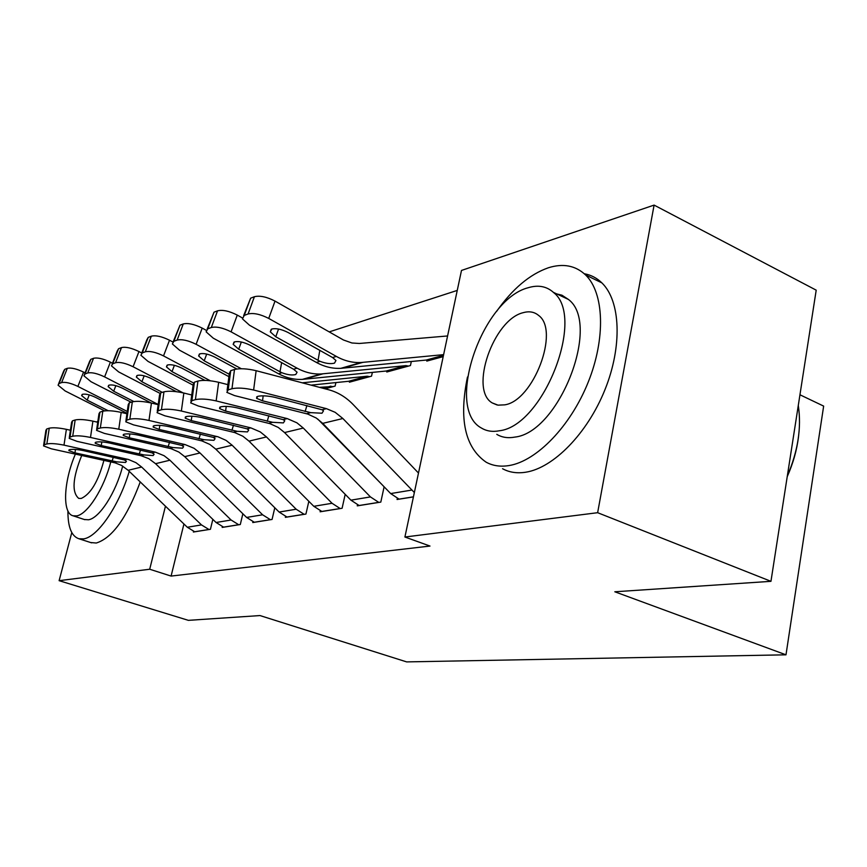<?xml version="1.0" encoding="UTF-8"?>
<svg xmlns="http://www.w3.org/2000/svg" width="867" height="867" viewBox="0 0 867 867"><rect width="100%" height="100%" fill="white"/><g stroke="black" fill="none" stroke-linecap="round" stroke-linejoin="round"><path stroke-width="1.3" d="M457.256 290.412L329.189 331.898M461.493 270.439L654.097 205.1L597.634 512.7L404.911 537.02L461.493 270.439M597.634 512.7L770.958 581.323L816.205 290.163L654.097 205.1M799.948 394.778L823.65 406.103L785.99 654.813L406.645 661.9L259.97 615.559L188.377 620.349L59.119 580.673L71.788 532.576M387.05 370.773L386.78 372.008L410.449 365.549L411.326 361.517M357.475 504.854L357.258 505.862L380.808 502.101L384.124 486.799M335.919 382.585L335.117 386.086L325.092 388.817M285.546 516.483L285.351 517.339L305.932 514.055L308.836 501.299M222.342 526.692L222.158 527.418L240.3 524.524L242.858 513.763M183.934 523.993L171.092 576.078L429.999 546.058L404.911 537.02M193.525 531.341L193.363 532.024L210.432 529.293L212.838 519.366M252.958 521.75L252.763 522.541L272.065 519.452L274.796 507.759M320.313 510.858L320.107 511.79L342.097 508.279L345.196 494.331M349.672 380.992L349.401 382.195L371.531 376.159L372.366 372.409M397.303 498.406L397.064 499.5L413.429 496.889M427.052 359.827L426.781 361.106L443.2 356.63M171.092 576.078L149.698 569.24L59.119 580.673M770.958 581.323L614.822 591.782L785.99 654.813M165.456 506.198L149.698 569.24M194.761 531.796L187.326 527.255L128.153 470.293L121.532 465.416L115.105 462.859L51.359 448.813L43.534 445.898L44.336 444.706L46.84 443.958L49.246 428.19L46.742 428.981L44.336 444.706M70.4 430.249L66.38 429.338L63.995 445.139C56.344 443.611 50.622 443.21 46.84 443.958M208.99 529.52L201.48 524.914L141.646 467.031L135.967 462.675L128.446 459.477L63.995 445.139M49.246 428.19C53.039 427.388 58.75 427.778 66.38 429.338M43.675 444.988L45.929 430.238L46.742 428.981M116.828 461.873L74.963 452.867L68.883 450.602L69.577 449.637C72.644 449.063 77.185 449.377 83.21 450.58L124.414 459.943L126.409 461.298L125.531 462.479L116.828 461.873L113.989 462.599M85.064 372.864L83.568 372.095L77.889 386.411C70.791 383.073 65.361 381.805 61.6 382.596L67.301 368.334C71.072 367.5 76.502 368.746 83.568 372.095M127.254 411.457L77.889 386.411M104.636 410.86L65.144 390.952L58.046 385.154L59.075 383.528L61.6 382.596M89.247 394.908L87.199 400.131L108.169 410.709M87.199 400.131L81.661 395.623L82.528 394.29C85.573 393.694 89.897 394.713 95.5 397.335L126.983 413.299M58.609 383.756L63.724 370.968L64.776 369.299L67.301 368.334M223.653 527.179L216.067 522.498L155.561 463.682L148.788 458.643L141.072 455.717L77.033 441.357L69.187 438.366L70.054 437.033L72.72 436.242L75.158 419.975L72.492 420.82L70.054 437.033M97.722 422.262L92.91 421.145L90.493 437.445C82.658 435.841 76.73 435.44 72.72 436.242M238.761 524.773L231.099 520.005L169.91 460.214L164.101 455.706L155.269 452.108L90.493 437.445M75.158 419.975C79.168 419.119 85.085 419.509 92.91 421.145M69.338 437.336L71.614 422.218L72.492 420.82M144.095 454.947L101.276 445.573L95.186 443.254L95.934 442.17C99.174 441.552 103.877 441.877 110.055 443.135L152.169 452.899L154.109 454.232L153.145 455.554L144.095 454.947L141.072 455.717M254.345 522.281L246.596 517.436L184.714 456.649L178.851 452.054L171.07 448.683L104.398 433.402L96.53 430.346L97.483 428.851L100.323 428.005L102.794 411.218L99.943 412.118L97.483 428.851M126.918 413.754L121.196 412.399L118.768 429.219C110.716 427.55 104.571 427.138 100.323 428.005M270.428 519.712L262.603 514.792L200.006 452.964L194.067 448.293L185.029 444.554L118.768 429.219M102.794 411.218C107.042 410.297 113.176 410.687 121.196 412.399M96.703 429.176L98.99 413.689L99.943 412.118M173.118 447.578L129.313 437.792L123.222 435.429L124.035 434.204C127.471 433.543 132.348 433.879 138.677 435.191L181.723 445.389L183.598 446.7L182.547 448.185L173.118 447.578L169.91 448.391M112.482 363.24L110.38 362.146L104.604 376.896C97.332 373.439 91.696 372.138 87.719 372.983L93.528 358.299C97.516 357.399 103.13 358.678 110.38 362.146M158.206 404.488L104.604 376.896M131.155 402.223L91.035 381.729L83.904 375.801L85.031 373.97L87.719 372.983M115.853 385.674L113.685 391.223L133.821 401.529M113.685 391.223L108.137 386.628L109.09 385.132C112.298 384.493 116.785 385.533 122.518 388.253L151.161 402.982M84.532 374.208L89.68 361.203L90.829 359.328L93.528 358.299M141.744 353.021L138.969 351.547L133.084 366.741C125.617 363.165 119.776 361.821 115.56 362.742L121.478 347.602C125.704 346.627 131.535 347.949 138.969 351.547M183.002 392.838L133.084 366.741M159.788 393.26L118.616 371.9L111.453 365.863L112.688 363.793L115.56 362.742M144.171 375.834L141.906 381.74L162.313 392.35M141.906 381.74L136.336 377.058L137.376 375.378C140.779 374.685 145.428 375.758 151.324 378.576L176.424 391.678M112.168 364.042L117.338 350.821L118.595 348.697L121.478 347.602M67.919 510.934C67.821 526.963 71.473 536.229 78.875 538.743L83.481 538.895C97.57 537.215 118.996 506.111 129.259 471.355M90.656 542.547L96.291 543.024C112.255 538.039 126.907 517.675 140.248 481.933M122.67 466.078C116.026 492.489 99.412 518.293 88.477 519.777L84.316 519.506M75.386 454.102C63.573 481.543 62.056 513.362 73.066 515.8L76.664 515.887C87.48 514.348 104.073 488.392 110.77 461.883M81.715 455.489C72.611 478.042 71.625 492.348 78.745 498.406L81.249 498.449C90.71 494.06 98.264 481.369 103.91 460.377M97.895 421.145L96.681 422.012M798.529 436.621C796.871 450.071 793.11 463.422 787.225 476.666M787.334 475.95C797.987 451.1 801.639 427.604 798.29 405.453M467.486 376.993C458.751 419.086 464.961 447.47 486.116 462.176C492.824 465.85 500.519 466.966 509.189 465.536C536.619 461.081 570.508 426.315 588.14 382.325C605.87 338.368 604.158 292.948 585.637 275.002C575.601 265.551 563.214 263.135 548.464 267.74C529.802 274.243 512.495 288.83 496.509 311.524M502.557 468.722C509.341 472.417 517.1 473.577 525.836 472.201C553.449 467.909 587.403 433.489 604.928 389.782C622.56 346.117 620.609 300.871 601.85 282.859C596.81 277.96 590.958 274.926 584.304 273.744M554.392 293.349L561.924 295.192L568.449 299.451C601.47 323.933 559.139 432.514 514.835 437.098C507.997 438.377 501.982 437.456 496.791 434.356M499.457 430.758C543.446 425.925 586.027 316.693 553.352 292.32C546.524 286.262 538.147 284.723 528.22 287.714C481.391 299.559 444.728 408.942 481.553 428.103C486.69 431.192 492.651 432.08 499.457 430.758M523.202 312.673C493.312 319.533 469.069 390.063 492.293 402.949L498.016 405.149L504.659 404.856C533.378 400.922 560.082 330.435 538.559 315.393C534.354 311.882 529.228 310.971 523.202 312.673M287.031 517.068L279.12 512.05L215.796 449.149L209.792 444.392L201.838 440.891L133.616 424.906L125.758 421.796L126.799 420.105L129.833 419.195L132.326 401.855L129.281 402.819L126.799 420.105M158.184 404.683L151.443 403.047L148.983 420.441C140.725 418.685 134.342 418.273 129.833 419.195M304.176 514.326L296.178 509.222L232.128 445.215L226.049 440.371L217.996 436.795L148.983 420.441M132.326 401.855C136.834 400.868 143.207 401.269 151.443 403.047M125.953 420.452L128.24 404.596L129.281 402.819M204.081 439.721L159.246 429.479L153.166 427.084L154.044 425.708C157.696 424.993 162.758 425.329 169.249 426.705L213.271 437.38L215.07 438.659L213.921 440.317L204.081 439.721L200.645 440.588M321.906 511.497L313.811 506.306L249.002 441.14L242.858 436.209L234.719 432.568L164.893 415.813L157.057 412.659L158.184 410.741L161.446 409.766L163.971 391.819L160.698 392.859L158.184 410.741M191.737 394.994L183.847 393.033L181.366 411.023C172.891 409.191 166.247 408.769 161.446 409.766M340.222 508.571L332.05 503.283L266.472 436.935L260.252 431.907L250.791 427.854L181.366 411.023M163.971 391.819C168.772 390.757 175.394 391.169 183.847 393.033M157.274 411.11L159.561 394.875L160.698 392.859M237.179 431.311L191.26 420.593L185.213 418.165L186.177 416.604C190.057 415.846 195.324 416.182 201.989 417.623L247.019 428.818L248.71 430.032L247.453 431.918L237.179 431.311L233.505 432.243M172.739 341.966L169.509 340.222L163.516 355.903C155.854 352.175 149.774 350.81 145.298 351.796L151.324 336.179C155.811 335.128 161.869 336.483 169.509 340.222M210.356 380.786L163.516 355.903M324.952 388.784L333.253 386.519L319.457 387.332M193.092 385.143L148.051 361.42L140.877 355.264L142.231 352.923L145.298 351.796M174.397 365.321L172.002 371.629L193.157 382.791M172.002 371.629L166.442 366.871L167.58 364.964C171.2 364.216 176.023 365.31 182.07 368.247L204.991 380.407M141.679 353.183L146.87 339.756L148.246 337.35L151.324 336.179M206.086 330.229L202.195 328.105L196.105 344.297C188.226 340.417 181.907 339.008 177.139 340.081L183.273 323.944C188.041 322.817 194.349 324.204 202.195 328.105M241.319 368.735L196.105 344.297M351.211 381.697L369.537 376.625L367.218 376.224L302.225 382.813M351.092 381.653L348.805 381.263L311.069 385.132M228.921 376.668L179.534 350.203L172.36 343.961L173.855 341.295L177.139 340.081M206.704 354.072L204.189 360.813L229.246 374.251M204.189 360.813L198.641 355.99L199.898 353.812C203.745 353.01 208.763 354.137 214.973 357.193L236.821 368.974M173.27 341.555L179.978 325.212L183.273 323.944M359.187 505.548L350.918 500.161L284.56 432.568L278.264 427.442L269.94 423.649L198.445 406.059L190.664 402.873L191.9 400.684L195.4 399.633L197.936 381.057L194.425 382.163L191.9 400.684M382.369 484.978L317.788 419.075M227.858 384.634L218.657 382.282L216.154 400.912C207.441 398.993 200.526 398.56 195.4 399.633M378.803 502.416L370.447 496.921L303.298 428.049L296.926 422.825L287.237 418.598L216.154 400.912M197.936 381.057C203.062 379.909 209.966 380.32 218.657 382.282M190.913 401.085L193.189 384.46L194.425 382.163M272.628 422.305L225.604 411.066L219.611 408.606L220.662 406.84C224.802 406.016 230.286 406.352 237.125 407.869L283.184 419.628L284.766 420.777L283.39 422.901L272.628 422.305L268.694 423.313M242.229 317.853L237.276 315.089L231.088 331.844C222.982 327.791 216.392 326.339 211.31 327.509L217.552 310.83C222.646 309.595 229.224 311.025 237.276 315.089M388.719 371.477L408.324 366.047L405.962 365.636L321.256 373.959C313.03 374.381 304.978 372.463 297.088 368.182L231.088 331.844M388.6 371.434L386.086 371.033L302.388 379.378C294.26 379.811 286.294 377.936 278.491 373.753L213.282 338.184L206.14 331.855L207.777 328.81L211.31 327.509M241.34 342.01L238.696 349.217L233.169 344.351L234.556 341.869C238.653 340.991 243.898 342.151 250.27 345.326L293.588 369.234L297.088 372.214L295.755 374.511C292.212 375.476 287.595 374.88 281.894 372.734L279.987 371.78L281.645 362.579M238.696 349.217L279.987 371.78M207.18 329.081L214.008 312.185L217.552 310.83M399.134 499.175L390.681 493.572L322.719 423.367L316.271 418.035L307.752 414.068L234.534 395.58L226.84 392.361L228.184 389.857L231.966 388.73L234.513 369.461L230.73 370.653L228.184 389.857M418.49 473.035L353.248 404.64C346.106 397.227 337.935 392.263 328.723 389.771L256.133 370.697L253.619 390.031C244.667 388.004 237.45 387.571 231.966 388.73M414.35 492.532L342.877 418.512L335.171 412.324L326.425 408.65L253.619 390.031M234.513 369.461C239.996 368.215 247.203 368.627 256.133 370.697M227.111 390.291L229.376 373.276L230.73 370.653M310.711 412.638L262.528 400.814L256.61 398.343L257.77 396.327C262.192 395.439 267.914 395.785 274.947 397.368L322.069 409.755L323.499 410.817L321.993 413.223L310.711 412.638L306.474 413.722M447.589 335.962L359.317 343.473L351.937 342.985L343.451 339.983L275.023 301.098L268.727 318.427C260.403 314.201 253.522 312.716 248.081 313.984L254.421 296.72C259.872 295.376 266.743 296.839 275.023 301.098M443.622 354.646L361.062 362.514C352.663 362.926 344.427 360.9 336.353 356.424L268.727 318.427M428.851 360.542L426.163 360.065L340.796 368.334C332.484 368.757 324.345 366.784 316.357 362.417L249.555 325.266L242.457 318.883L244.277 315.382L248.081 313.984M278.556 329.037L275.771 336.764L270.287 331.866L271.815 329.016C276.205 328.062 281.667 329.254 288.223 332.581L332.592 357.551L335.962 360.499L334.499 363.132C330.717 364.162 325.884 363.555 320.021 361.322L318.059 360.325L319.815 350.301M275.771 336.764L318.059 360.325M243.649 315.653L250.617 298.172L254.421 296.72M208.882 529.488L194.652 531.764M127.319 459.207L124.414 459.943M141.646 467.031L128.153 470.293M201.48 524.914L187.326 527.255M75.472 449.442L74.963 452.867M112.092 461.049L113.306 457.256M64.776 369.299L59.075 383.528M125.086 413.321L125.26 412.432M238.653 524.73L223.545 527.147M155.269 452.108L152.169 452.899M169.91 460.214L155.561 463.682M231.099 520.005L216.067 522.498M101.807 441.932L101.276 445.573M139.24 454.091L140.53 450.027M270.32 519.68L254.237 522.248M185.029 444.554L181.723 445.389M200.006 452.964L184.714 456.649M262.603 514.792L246.596 517.436M129.866 433.923L129.313 437.792M168.133 446.689L169.509 442.311M90.829 359.328L85.031 373.97M118.595 348.697L112.688 363.793M304.068 514.294L286.923 517.025M216.804 436.491L213.271 437.38M232.128 445.215L215.796 449.149M296.178 509.222L279.12 512.05M159.821 425.372L159.246 429.479M198.955 438.789L200.418 434.064M340.113 508.539L321.787 511.454M250.791 427.854L247.019 428.818M266.472 436.935L249.002 441.14M332.05 503.283L313.811 506.306M191.867 416.214L191.26 420.593M231.912 430.346L233.461 425.231M323.044 388.275L330.804 386.162M148.246 337.35L142.231 352.923M348.621 381.285L367.044 376.245M179.978 325.212L173.855 341.295M378.684 502.372L359.068 505.504M287.237 418.598L283.184 419.628M303.298 428.049L284.56 432.568M370.447 496.921L350.918 500.161M226.233 406.395L225.604 411.066M267.209 421.297L268.857 415.737M278.491 373.753L281.894 372.734M304.014 379.247L322.892 373.829M293.588 369.234L297.088 368.182M386.086 371.033L405.778 365.646M214.008 312.185L207.777 328.81M413.44 496.824L399.015 499.132M326.425 408.65L322.069 409.755M342.877 418.512L322.719 423.367M411.652 490.093L390.681 493.572M263.178 395.829L262.528 400.814M305.13 411.587L306.896 405.518M316.357 362.417L320.021 361.322M342.454 368.215L362.742 362.384M332.592 357.551L336.353 356.424M428.732 360.488L443.221 356.543M426.163 360.065L443.47 355.329M250.617 298.172L244.277 315.382M68.992 449.875L68.883 450.602M82.105 394.485L81.661 395.623M95.305 442.43L95.186 443.254M123.352 434.486L123.222 435.429M108.635 385.338L108.137 386.628M136.899 375.595L136.336 377.058M84.836 519.68L73.066 515.8M78.875 538.743L91.62 542.85M585.637 275.002L601.85 282.859M568.449 299.451L553.352 292.32M497.084 404.976L492.293 402.949M153.318 426L153.166 427.084M185.386 416.919L185.213 418.165M323.109 388.297L330.977 386.14M167.082 365.191L166.442 366.871M348.805 381.263L367.218 376.224M199.367 354.05L198.641 355.99M219.795 407.176L219.611 408.606M302.388 379.378L321.256 373.959M386.259 371.022L405.962 365.636M233.992 342.107L233.169 344.351M256.827 396.696L256.61 398.343M340.796 368.334L361.062 362.514M426.347 360.054L443.47 355.372M271.23 329.265L270.287 331.866"/></g></svg>
